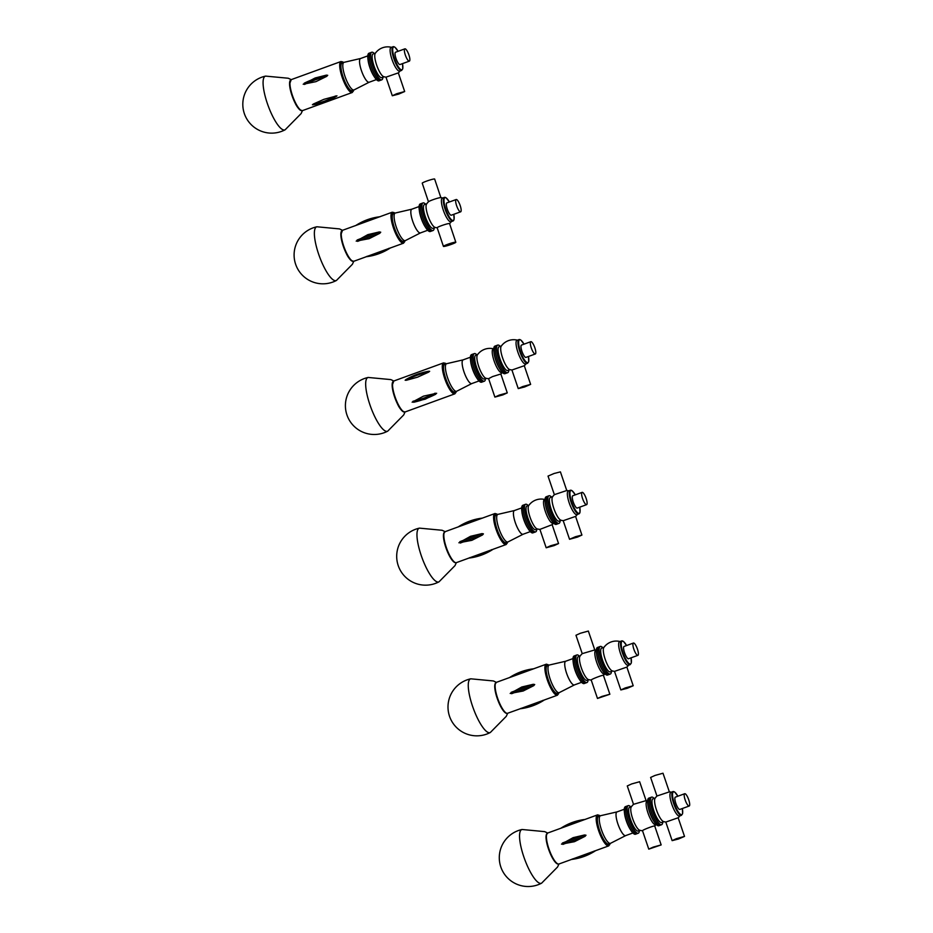 <?xml version="1.0" encoding="UTF-8"?>
<svg xmlns="http://www.w3.org/2000/svg" width="933" height="933" viewBox="0 0 933 933"><rect width="100%" height="100%" fill="white"/><g stroke="black" fill="none" stroke-linecap="round" stroke-linejoin="round"><path stroke-width="1.4" d="M341.711 230.941A16.269 4.245 70 0 0 341.116 232.049A16.269 4.245 70 0 0 344.359 249.134A16.269 4.245 70 0 0 352.767 261.322M342.481 230.323L339.53 228.912L316.882 226.777A28.585 7.464 70 0 0 314.841 229.273A28.585 7.464 70 0 0 321.349 261.275A28.585 7.464 70 0 0 336.428 280.471L352.406 264.272L353.759 261.298A16.479 4.303 -110 0 1 353.374 261.345A16.479 4.303 -110 0 1 343.845 246.487A16.479 4.303 -110 0 1 342.528 230.311L340.93 234.568C340.802 235.583 341.221 241.729 345.607 251.875C347.986 257.741 350.715 260.878 353.805 261.275L366.342 256.715M336.953 95.819L323.856 99.353L313.336 104.029A59.619 50.207 -45 0 0 335.483 95.971M312.427 104.753L313.885 104.578L312.427 104.753L313.336 104.029M326.422 75.118L327.728 75.305L326.678 76.366L315.902 81.661L303.202 84.238L315.144 77.987L326.422 75.118A59.619 28.142 -11.7 0 0 304.263 83.189M382.915 77.229A14.683 3.837 -110 0 1 381.772 79.83L378.973 80.844A14.683 3.837 -110 0 1 374.634 77.264L373.865 76.074A12.619 3.289 -110 0 1 368.08 60.213L367.917 58.802A14.683 3.837 -110 0 1 368.932 53.263L370.331 52.761A14.683 3.837 -110 0 0 371.754 67.864A14.683 3.837 -110 0 0 380.372 80.343A14.683 3.837 -110 0 1 371.754 67.864A14.683 3.837 -110 0 1 370.331 52.761L371.742 52.248A14.683 3.837 -110 0 1 374.285 53.508M374.634 77.264A14.683 3.837 -110 0 1 367.917 58.802M369.258 82.186A12.619 3.289 -110 0 1 369.165 82.232A12.619 3.289 -110 0 1 361.747 71.503A12.619 3.289 -110 0 1 360.535 58.522A12.619 3.289 -110 0 1 360.628 58.487L344.055 62.324A14.683 3.837 -110 0 0 343.939 62.359L342.073 63.047A14.683 3.837 -110 0 0 343.496 78.15A14.683 3.837 -110 0 0 352.114 90.629L353.98 89.953A14.683 3.837 -110 0 1 345.362 77.462A14.683 3.837 -110 0 1 343.939 62.359M369.211 82.209L354.097 89.895A14.683 3.837 -110 0 1 353.98 89.953M396.712 93.72L404.677 91.527L398.648 94.116L392.303 95.749L396.712 93.72M386.064 77.136L398.333 72.879L404.677 91.527M408.899 54.895A6.543 1.703 -110 0 1 409.354 61.135A6.543 1.703 -110 0 1 405.517 55.572A6.543 1.703 -110 0 1 404.887 48.843A6.543 1.703 -110 0 1 408.899 54.895M409.354 61.135L400.012 64.529A6.543 1.703 -110 0 1 396.175 58.966A6.543 1.703 -110 0 1 395.545 52.236L404.887 48.843M401.622 70.407L399.732 71.106A12.619 3.289 -110 0 1 392.315 60.377A12.619 3.289 -110 0 1 391.09 47.396L393.796 46.65L394.951 47.233L398.064 51.327A12.106 3.161 -110 0 0 392.711 50.499A12.106 3.161 -110 0 0 398.962 67.689A12.106 3.161 -110 0 0 402.52 63.619L402.776 68.75L401.622 70.407A12.619 3.289 -110 0 1 394.216 59.677A12.619 3.289 -110 0 1 392.991 46.697M385.959 77.136A15.196 15.196 0 0 1 383.743 76.704A12.619 3.289 -110 0 1 376.967 65.963A12.619 3.289 -110 0 1 375.253 53.379A15.196 15.196 0 0 1 391.37 47.291M384.104 76.798L381.749 77.649A12.619 3.289 -110 0 1 374.343 66.919A12.619 3.289 -110 0 1 373.118 53.939L375.463 53.076M381.772 79.83A14.683 3.837 -110 0 1 373.153 67.351A14.683 3.837 -110 0 1 371.742 52.248M451.432 244.341A6.543 0.618 -18.5 0 1 443.42 246.394A6.543 0.618 -18.5 0 1 449.414 243.723A6.543 0.618 -18.5 0 1 455.817 242.242A6.543 0.618 -18.5 0 1 451.432 244.341M443.42 246.394L437.169 227.745A6.543 0.618 -18.5 0 1 443.163 225.075A6.543 0.618 -18.5 0 1 449.566 223.582L455.817 242.242M440.877 197.644L434.65 179.043A6.543 0.618 161.5 0 0 428.247 180.536A6.543 0.618 161.5 0 0 422.241 183.206L428.469 201.796M442.662 197.971A15.196 15.196 0 0 0 440.726 197.621A6.543 0.618 161.5 0 0 434.498 199.184A6.543 0.618 161.5 0 0 428.574 201.691A15.196 15.196 0 0 0 426.544 204.059A12.619 3.289 -110 0 0 427.85 215.465A12.619 3.289 -110 0 0 435.035 227.384A15.196 15.196 0 0 0 437.18 227.804M456.599 205.645A6.543 1.703 -110 0 1 456.179 199.522A6.543 1.703 -110 0 1 460.016 205.073A6.543 1.703 -110 0 1 460.657 211.814A6.543 1.703 -110 0 1 456.599 205.645M460.657 211.814L451.315 215.208A6.543 1.703 -110 0 1 447.257 209.039A6.543 1.703 -110 0 1 446.837 202.916L456.179 199.522M453.835 214.287L454.068 219.453L453.566 220.62L451.024 221.786A12.619 3.289 -110 0 1 443.198 209.878A12.619 3.289 -110 0 1 442.394 198.064L445.088 197.329L446.242 197.913L449.356 201.994A12.106 3.161 -110 0 0 444.353 198.262A12.106 3.161 -110 0 0 445.706 209.015A12.106 3.161 -110 0 0 452.004 220.165A12.106 3.161 -110 0 0 453.811 214.298M435.396 227.465L433.052 228.328A12.619 3.289 -110 0 1 425.226 216.421A12.619 3.289 -110 0 1 424.422 204.607L426.766 203.756M434.207 227.897A14.683 3.837 -110 0 1 433.075 230.509A14.683 3.837 -110 0 1 423.979 216.666A14.683 3.837 -110 0 1 423.034 202.928A14.683 3.837 -110 0 1 425.576 204.187M422.567 217.167A14.683 3.837 -110 0 1 421.634 203.429L420.223 203.942A14.683 3.837 -110 0 0 419.757 204.28A14.683 3.837 -110 0 0 419.209 209.482A14.683 3.837 -110 0 0 425.938 227.944A14.683 3.837 -110 0 0 430.265 231.524L431.676 231.022A14.683 3.837 -110 0 1 422.567 217.167M425.938 227.944L425.156 226.754A12.619 3.289 -110 0 1 419.384 210.881L419.209 209.482M420.55 232.865A12.619 3.289 -110 0 1 420.456 232.912A12.619 3.289 -110 0 1 413.366 223.045A12.619 3.289 -110 0 1 411.418 209.482A12.619 3.289 -110 0 1 411.826 209.19A12.619 3.289 -110 0 1 411.919 209.167M420.503 232.888L405.389 240.574A14.683 3.837 -110 0 1 405.272 240.621A14.683 3.837 -110 0 1 397.026 229.145A14.683 3.837 -110 0 1 394.764 213.377A14.683 3.837 -110 0 1 395.242 213.039A14.683 3.837 -110 0 1 395.359 213.004L411.873 209.179M405.272 240.621L403.406 241.309A14.683 3.837 -110 0 1 395.16 229.833A14.683 3.837 -110 0 1 392.898 214.065A14.683 3.837 -110 0 1 393.364 213.727L395.242 213.039M433.075 230.509L431.676 231.022A14.683 3.837 -110 0 1 423.43 219.535A14.683 3.837 -110 0 1 421.156 203.767A14.683 3.837 -110 0 1 421.634 203.429L423.034 202.928M367.369 256.318L389.527 248.248M390.507 247.851C382.985 252.75 374.821 255.724 366.004 256.762L365.993 256.762M373.993 218.858L360.709 223.698M379.311 231.944L380.722 232.189L379.766 233.308L369.165 238.661L356.196 241.122L367.824 234.649L379.311 231.944A59.619 5.75 -18.5 0 0 357.164 240.003M290.42 80.261A16.269 4.245 70 0 0 292.414 96.74A16.269 4.245 70 0 0 301.476 110.642M353.747 90.035L352.266 92.495L302.514 110.607A16.479 4.303 -110 0 1 299.82 109.348A16.479 4.303 -110 0 1 291.539 92.624A16.479 4.303 -110 0 1 291.236 79.632L288.239 78.232L265.59 76.109A28.585 7.464 70 0 0 265.578 76.109A28.585 7.464 70 0 0 267.538 104.041A28.585 7.464 70 0 0 284.285 130.025A28.585 7.464 70 0 0 285.125 129.792A28.585 7.464 70 0 0 285.136 129.792L301.114 113.593L302.467 110.619M577.515 537.081L569.538 539.274L575.568 536.685L581.924 535.064L577.515 537.081M563.299 520.672L575.579 516.404L581.924 535.064M566.751 490.49L560.418 471.876L554.062 473.498L548.033 476.087L554.365 494.7M566.763 490.525L554.435 494.63A15.196 15.196 0 0 0 552.499 496.916A12.619 3.289 -110 0 0 553.875 508.543A12.619 3.289 -110 0 0 560.99 520.229A15.196 15.196 0 0 0 563.205 520.661M582.589 498.607A6.543 1.703 -110 0 1 582.122 492.367A6.543 1.703 -110 0 1 585.971 497.93A6.543 1.703 -110 0 1 586.6 504.66A6.543 1.703 -110 0 1 582.589 498.607M586.6 504.66L577.259 508.065A6.543 1.703 -110 0 1 573.247 502.012A6.543 1.703 -110 0 1 572.78 495.773L582.122 492.367M579.778 507.144L580.011 512.31L579.51 513.465L576.967 514.631A12.619 3.289 -110 0 1 569.223 502.957A12.619 3.289 -110 0 1 568.337 490.921L571.031 490.187L572.186 490.77L575.311 494.852M561.339 520.322L558.995 521.174A12.619 3.289 -110 0 1 551.251 509.5A12.619 3.289 -110 0 1 550.365 497.464L552.709 496.613M560.15 520.754A14.683 3.837 -110 0 1 559.019 523.366A14.683 3.837 -110 0 1 550.004 509.768A14.683 3.837 -110 0 1 548.977 495.773A14.683 3.837 -110 0 1 551.52 497.044M548.604 510.281A14.683 3.837 -110 0 1 547.578 496.286L546.178 496.799A14.683 3.837 -110 0 0 545.164 502.339A14.683 3.837 -110 0 0 551.881 520.789A14.683 3.837 -110 0 0 556.22 524.381L557.619 523.868A14.683 3.837 -110 0 1 548.604 510.281M522.655 386.577L530.632 384.384L524.603 386.973L518.247 388.594L522.655 386.577M512.007 369.993L524.276 365.724L530.632 384.384M534.842 347.752A6.543 1.703 -110 0 1 535.309 353.98A6.543 1.703 -110 0 1 531.46 348.417A6.543 1.703 -110 0 1 530.83 341.688A6.543 1.703 -110 0 1 534.842 347.752M535.309 353.98L525.967 357.386A6.543 1.703 -110 0 1 522.118 351.823A6.543 1.703 -110 0 1 521.489 345.093L530.83 341.688M527.577 363.264L525.676 363.963A12.619 3.289 -110 0 1 518.258 353.234A12.619 3.289 -110 0 1 517.045 340.242L519.739 339.507L520.894 340.09L524.008 344.172A12.106 3.161 -110 0 0 518.655 343.356A12.106 3.161 -110 0 0 524.906 360.546A12.106 3.161 -110 0 0 528.463 356.476L528.719 361.607L527.577 363.264A12.619 3.289 -110 0 1 520.159 352.534A12.619 3.289 -110 0 1 518.946 339.554M511.914 369.981A15.196 15.196 0 0 1 509.686 369.55A12.619 3.289 -110 0 1 502.91 358.82A12.619 3.289 -110 0 1 501.196 346.236A15.196 15.196 0 0 1 517.314 340.148M510.048 369.643L507.704 370.506A12.619 3.289 -110 0 1 500.286 359.776A12.619 3.289 -110 0 1 499.073 346.784L501.418 345.933M508.858 370.074A14.683 3.837 -110 0 1 507.727 372.687A14.683 3.837 -110 0 1 499.108 360.208A14.683 3.837 -110 0 1 497.686 345.105A14.683 3.837 -110 0 1 500.228 346.365M507.727 372.687L506.327 373.188A14.683 3.837 -110 0 1 497.697 360.709A14.683 3.837 -110 0 1 496.286 345.607L494.887 346.12A14.683 3.837 -110 0 0 493.872 351.659A14.683 3.837 -110 0 0 500.589 370.121A14.683 3.837 -110 0 0 504.916 373.701L506.327 373.188A14.683 3.837 -110 0 1 497.697 360.709A14.683 3.837 -110 0 1 496.286 345.607L497.686 345.105M499.307 395.079L507.272 392.886L502.864 394.904L494.887 397.096L499.307 395.079M494.887 397.096L488.612 378.658L492.496 376.605L500.846 373.993L507.272 392.886M500.589 370.121L499.808 368.932A12.619 3.289 -110 0 1 494.035 353.059L493.872 351.659M502.374 372.442L501.849 372.629A12.619 3.289 -110 0 1 494.443 361.899A12.619 3.289 -110 0 1 493.219 348.919L493.744 348.72M488.624 378.716A15.196 15.196 0 0 1 485.86 378.227A12.619 3.289 -110 0 1 479.084 367.497A12.619 3.289 -110 0 1 477.369 354.913A15.196 15.196 0 0 1 493.499 348.814M486.221 378.32L484.344 379.008A12.619 3.289 -110 0 1 476.926 368.278A12.619 3.289 -110 0 1 475.713 355.286L477.591 354.61M485.498 378.576A14.683 3.837 -110 0 1 484.367 381.189A14.683 3.837 -110 0 1 475.748 368.71A14.683 3.837 -110 0 1 474.326 353.607A14.683 3.837 -110 0 1 476.868 354.867M484.367 381.189L482.967 381.702A14.683 3.837 -110 0 1 474.349 369.211A14.683 3.837 -110 0 1 472.926 354.108L471.527 354.622A14.683 3.837 -110 0 0 470.512 360.161A14.683 3.837 -110 0 0 477.229 378.623A14.683 3.837 -110 0 0 481.568 382.203L482.967 381.702A14.683 3.837 -110 0 1 474.349 369.211A14.683 3.837 -110 0 1 472.926 354.108L474.326 353.607M477.229 378.623L476.448 377.433A12.619 3.289 -110 0 1 470.675 361.561L470.512 360.161M471.841 383.545A12.619 3.289 -110 0 1 471.748 383.591A12.619 3.289 -110 0 1 464.342 372.862A12.619 3.289 -110 0 1 463.118 359.87A12.619 3.289 -110 0 1 463.223 359.846M471.795 383.568L456.68 391.254A14.683 3.837 -110 0 1 456.575 391.3A14.683 3.837 -110 0 1 447.957 378.821A14.683 3.837 -110 0 1 446.534 363.718A14.683 3.837 -110 0 1 446.65 363.683L463.165 359.858M456.575 391.3L454.709 391.988A14.683 3.837 -110 0 1 446.079 379.498A14.683 3.837 -110 0 1 444.668 364.395L446.534 363.718M436.656 393.271L425.296 399.149L412.129 402.193L423.5 396.14L436.656 393.271M428.48 371.299L429.67 371.311L428.492 372.209L417.471 377.2L406.333 380.267L405.144 380.232L406.333 379.369A59.619 46.498 -0.3 0 1 428.48 371.299L429.67 371.311M405.144 380.232L406.333 379.369M393.003 381.62A16.269 4.245 70 0 0 395.009 398.099A16.269 4.245 70 0 0 404.059 412.001M393.784 381.002L390.822 379.591L368.173 377.457A28.585 7.464 70 0 0 370.133 405.4A28.585 7.464 70 0 0 386.88 431.373A28.585 7.464 70 0 0 387.72 431.151L403.697 414.952L405.05 411.978M550.598 545.758L558.564 543.566L554.155 545.583L546.178 547.776L550.598 545.758M544.79 499.493A15.196 15.196 0 0 0 528.673 505.593A12.619 3.289 -110 0 0 530.387 518.177A12.619 3.289 -110 0 0 537.163 528.906A15.196 15.196 0 0 0 539.927 529.384L552.138 524.673L558.564 543.566M559.019 523.366L557.619 523.868A14.683 3.837 -110 0 1 549.001 511.389A14.683 3.837 -110 0 1 547.578 496.286L548.977 495.773M551.881 520.789L551.1 519.611A12.619 3.289 -110 0 1 545.327 503.738L545.164 502.339M553.677 523.121L553.141 523.308A12.619 3.289 -110 0 1 545.735 512.579A12.619 3.289 -110 0 1 544.51 499.598L545.047 499.4M537.513 528.999L535.635 529.676A12.619 3.289 -110 0 1 528.23 518.946A12.619 3.289 -110 0 1 527.005 505.966L528.883 505.289M536.802 529.256A14.683 3.837 -110 0 1 535.659 531.868A14.683 3.837 -110 0 1 527.04 519.378A14.683 3.837 -110 0 1 525.617 504.275A14.683 3.837 -110 0 1 528.171 505.546M535.659 531.868L534.259 532.37A14.683 3.837 -110 0 1 525.641 519.891A14.683 3.837 -110 0 1 524.218 504.788L522.818 505.301A14.683 3.837 -110 0 0 521.804 510.841A14.683 3.837 -110 0 0 527.425 527.472A14.683 3.837 -110 0 0 528.521 529.291A14.683 3.837 -110 0 0 532.86 532.883L534.259 532.37A14.683 3.837 -110 0 1 528.824 526.958A14.683 3.837 -110 0 1 523.646 513.01A14.683 3.837 -110 0 1 524.218 504.788L525.617 504.275M528.521 529.291L527.751 528.113A12.619 3.289 -110 0 1 526.795 526.539A12.619 3.289 -110 0 1 521.967 512.24L521.804 510.841M523.145 534.224A12.619 3.289 -110 0 1 523.04 534.259A12.619 3.289 -110 0 1 518.375 529.606A12.619 3.289 -110 0 1 513.92 517.628A12.619 3.289 -110 0 1 514.41 510.549A12.619 3.289 -110 0 1 514.515 510.526L497.942 514.363A14.683 3.837 -110 0 0 497.825 514.398L495.959 515.074A14.683 3.837 -110 0 0 495.388 523.308A14.683 3.837 -110 0 0 500.555 537.245A14.683 3.837 -110 0 0 506.001 542.668L507.867 541.98A14.683 3.837 -110 0 1 502.432 536.568A14.683 3.837 -110 0 1 497.254 522.62A14.683 3.837 -110 0 1 497.825 514.398M523.098 534.247L507.984 541.933A14.683 3.837 -110 0 1 507.867 541.98M481.23 518.538L459.071 526.597M470.045 557.654L492.204 549.595M468.669 558.109L468.669 558.109C477.509 557.083 485.685 554.109 493.195 549.199M481.999 533.606L483.422 533.863L482.466 534.971L471.876 540.324L458.896 542.784L470.512 536.312L481.999 533.606A59.619 4.607 -18.8 0 0 459.852 541.676M444.295 532.3A16.269 4.245 70 0 0 446.301 548.779A16.269 4.245 70 0 0 455.362 562.681M468.891 558.086L456.4 562.634A16.479 4.303 -110 0 1 456.05 562.704A16.479 4.303 -110 0 1 446.499 547.998A16.479 4.303 -110 0 1 445.123 531.67L442.125 530.271L419.477 528.136A28.585 7.464 70 0 0 419.465 528.136A28.585 7.464 70 0 0 421.424 556.08A28.585 7.464 70 0 0 438.172 582.052A28.585 7.464 70 0 0 439.011 581.83L454.989 565.631L456.354 562.657M625.25 687.936L633.215 685.743L627.186 688.321L620.842 689.954L625.25 687.936M614.59 671.352L626.871 667.083L633.215 685.743M637.437 649.1A6.543 1.703 -110 0 1 637.892 655.339A6.543 1.703 -110 0 1 634.055 649.776A6.543 1.703 -110 0 1 633.425 643.047A6.543 1.703 -110 0 1 637.437 649.1M637.892 655.339L628.55 658.745A6.543 1.703 -110 0 1 624.713 653.182A6.543 1.703 -110 0 1 624.084 646.452L633.425 643.047M621.53 640.913A12.619 3.289 -110 0 0 622.754 653.893A12.619 3.289 -110 0 0 630.16 664.623L628.259 665.311A12.619 3.289 -110 0 1 620.853 654.581A12.619 3.289 -110 0 1 619.629 641.601L622.323 640.854L623.477 641.449L626.603 645.531M614.497 671.34A15.196 15.196 0 0 1 612.281 670.909A12.619 3.289 -110 0 1 605.505 660.179A12.619 3.289 -110 0 1 603.791 647.595A15.196 15.196 0 0 1 619.909 641.496M612.631 671.002L610.287 671.853A12.619 3.289 -110 0 1 602.881 661.124A12.619 3.289 -110 0 1 601.657 648.143L604.001 647.292M611.453 671.433A14.683 3.837 -110 0 1 610.31 674.034A14.683 3.837 -110 0 1 601.692 661.555A14.683 3.837 -110 0 1 600.269 646.452A14.683 3.837 -110 0 1 602.823 647.724M610.31 674.034L608.911 674.547A14.683 3.837 -110 0 1 600.292 662.068A14.683 3.837 -110 0 1 598.869 646.966L597.47 647.479A14.683 3.837 -110 0 0 596.455 653.007A14.683 3.837 -110 0 0 603.173 671.468A14.683 3.837 -110 0 0 607.511 675.06L608.911 674.547A14.683 3.837 -110 0 1 600.292 662.068A14.683 3.837 -110 0 1 598.869 646.966L600.269 646.452M601.89 696.438L609.867 694.245L597.482 698.455L601.89 696.438M594.776 649.939L582.285 653.625A15.196 15.196 0 0 0 579.964 656.261A12.619 3.289 -110 0 0 581.679 668.844A12.619 3.289 -110 0 0 588.455 679.586A15.196 15.196 0 0 0 591.219 680.064C590.601 679.457 603.593 674.512 603.429 675.352L609.867 694.245M594.776 649.916L588.35 631.058L580.384 633.25L575.964 635.268L582.239 653.671M603.173 671.468L602.403 670.291A12.619 3.289 -110 0 1 596.619 654.418L596.455 653.007M604.969 673.789L604.444 673.988A12.619 3.289 -110 0 1 597.027 663.258A12.619 3.289 -110 0 1 595.814 650.278L596.339 650.079M588.816 679.679L586.939 680.355A12.619 3.289 -110 0 1 579.521 669.626A12.619 3.289 -110 0 1 578.297 656.645L580.186 655.957M588.093 679.935A14.683 3.837 -110 0 1 586.962 682.548A14.683 3.837 -110 0 1 578.332 670.057A14.683 3.837 -110 0 1 576.921 654.954A14.683 3.837 -110 0 1 579.463 656.226M586.962 682.548L585.551 683.049A14.683 3.837 -110 0 1 576.932 670.57A14.683 3.837 -110 0 1 575.509 655.467L574.11 655.981A14.683 3.837 -110 0 0 573.095 661.509A14.683 3.837 -110 0 0 579.813 679.97A14.683 3.837 -110 0 0 582.204 682.863A14.683 3.837 -110 0 0 584.151 683.562L585.551 683.049A14.683 3.837 -110 0 1 583.603 682.35A14.683 3.837 -110 0 1 575.953 667.608A14.683 3.837 -110 0 1 575.509 655.467L576.921 654.954M579.813 679.97L579.043 678.792A12.619 3.289 -110 0 1 573.27 662.92L573.095 661.509M574.436 684.904A12.619 3.289 -110 0 1 574.343 684.939A12.619 3.289 -110 0 1 572.664 684.332A12.619 3.289 -110 0 1 566.086 671.667A12.619 3.289 -110 0 1 565.713 661.229A12.619 3.289 -110 0 1 565.806 661.205M574.39 684.927L559.275 692.613A14.683 3.837 -110 0 1 559.159 692.659A14.683 3.837 -110 0 1 557.211 691.959A14.683 3.837 -110 0 1 549.56 677.218A14.683 3.837 -110 0 1 549.117 665.077A14.683 3.837 -110 0 1 549.234 665.042L565.76 661.217M559.159 692.659L557.293 693.336A14.683 3.837 -110 0 1 555.345 692.636A14.683 3.837 -110 0 1 547.683 677.894A14.683 3.837 -110 0 1 547.251 665.754L549.117 665.077M532.521 669.218L510.363 677.276M521.337 708.334L543.496 700.275M519.973 708.788L519.961 708.788C528.801 707.762 536.976 704.788 544.487 699.878M533.303 684.286L534.714 684.53L533.758 685.65L523.168 691.003L510.188 693.464L521.804 686.991L533.303 684.286A59.619 4.607 -18.8 0 0 511.144 692.344M495.598 682.979A16.269 4.245 70 0 0 497.592 699.447A16.269 4.245 70 0 0 506.654 713.36M496.368 682.361L493.417 680.95L470.768 678.816A28.585 7.464 70 0 0 470.757 678.816A28.585 7.464 70 0 0 472.728 706.759A28.585 7.464 70 0 0 489.475 732.732A28.585 7.464 70 0 0 490.315 732.51L506.292 716.311L507.645 713.325A16.479 4.303 -110 0 1 507.354 713.383A16.479 4.303 -110 0 1 497.79 698.677A16.479 4.303 -110 0 1 496.414 682.338L495.038 684.262C494.024 687.178 495.47 693.627 499.353 703.61C501.989 709.605 504.601 712.87 507.214 713.407L520.194 708.765M653.182 847.117L661.159 844.913L648.773 849.135L653.182 847.117M646.079 800.619L633.589 804.304A15.196 15.196 0 0 0 631.256 806.94A12.619 3.289 -110 0 0 632.971 819.524A12.619 3.289 -110 0 0 639.746 830.265A15.196 15.196 0 0 0 642.51 830.743C641.904 830.137 654.884 825.192 654.733 826.032L661.159 844.913M646.068 800.584L639.641 781.726L631.676 783.93L627.268 785.948L633.53 804.351M662.745 822.113A14.683 3.837 -110 0 1 661.614 824.714L658.803 825.74A14.683 3.837 -110 0 1 654.476 822.148A14.683 3.837 -110 0 1 647.747 803.686A14.683 3.837 -110 0 1 648.762 798.158L650.173 797.645A14.683 3.837 -110 0 0 651.584 812.748A14.683 3.837 -110 0 0 660.214 825.227A14.683 3.837 -110 0 1 651.584 812.748A14.683 3.837 -110 0 1 650.173 797.645L651.572 797.132A14.683 3.837 -110 0 1 654.115 798.403M654.476 822.148L653.695 820.97A12.619 3.289 -110 0 1 647.922 805.097L647.747 803.686M656.261 824.469L655.736 824.667A12.619 3.289 -110 0 1 648.318 813.938A12.619 3.289 -110 0 1 647.105 800.957L647.63 800.759M640.108 830.358L638.23 831.035A12.619 3.289 -110 0 1 630.813 820.305A12.619 3.289 -110 0 1 629.6 807.325L631.478 806.637M639.385 830.615A14.683 3.837 -110 0 1 638.254 833.216A14.683 3.837 -110 0 1 629.635 820.737A14.683 3.837 -110 0 1 628.212 805.634A14.683 3.837 -110 0 1 630.755 806.905M638.254 833.216L636.854 833.729A14.683 3.837 -110 0 1 628.236 821.25A14.683 3.837 -110 0 1 626.813 806.147L625.413 806.66A14.683 3.837 -110 0 0 624.399 812.188A14.683 3.837 -110 0 0 631.116 830.65A14.683 3.837 -110 0 0 635.455 834.242L636.854 833.729A14.683 3.837 -110 0 1 628.236 821.25A14.683 3.837 -110 0 1 626.813 806.147L628.212 805.634M669.334 791.837L663.001 773.224L655.036 775.428L650.616 777.446L656.96 796.059M669.358 791.884L657.03 795.989A15.196 15.196 0 0 0 655.083 798.275A12.619 3.289 -110 0 0 656.797 810.859A12.619 3.289 -110 0 0 663.573 821.588A15.196 15.196 0 0 0 665.8 822.02M676.542 838.615L684.519 836.411L678.489 839L672.133 840.633L676.542 838.615M665.894 822.031L678.163 817.763L684.519 836.411M688.729 799.779A6.543 1.703 -110 0 1 689.195 806.019A6.543 1.703 -110 0 1 685.347 800.456A6.543 1.703 -110 0 1 684.717 793.726A6.543 1.703 -110 0 1 688.729 799.779M689.195 806.019L679.854 809.424A6.543 1.703 -110 0 1 676.005 803.861A6.543 1.703 -110 0 1 675.375 797.132L684.717 793.726M681.463 815.302L679.562 815.99A12.619 3.289 -110 0 1 672.145 805.261A12.619 3.289 -110 0 1 670.932 792.28L673.626 791.534L674.781 792.117L677.894 796.211A12.106 3.161 -110 0 0 672.541 795.383A12.106 3.161 -110 0 0 678.792 812.573A12.106 3.161 -110 0 0 682.35 808.514L682.606 813.634L681.463 815.302A12.619 3.289 -110 0 1 674.046 804.573A12.619 3.289 -110 0 1 672.833 791.592M663.934 821.681L661.59 822.533A12.619 3.289 -110 0 1 654.173 811.803A12.619 3.289 -110 0 1 652.948 798.823L655.304 797.972M661.614 824.714A14.683 3.837 -110 0 1 652.983 812.235A14.683 3.837 -110 0 1 651.572 797.132M631.116 830.65L630.335 829.472A12.619 3.289 -110 0 1 624.562 813.599L624.399 812.188M625.728 835.583A12.619 3.289 -110 0 1 625.635 835.618A12.619 3.289 -110 0 1 618.229 824.889A12.619 3.289 -110 0 1 617.005 811.908A12.619 3.289 -110 0 1 617.11 811.873M625.681 835.606L610.567 843.292A14.683 3.837 -110 0 1 610.462 843.339A14.683 3.837 -110 0 1 601.832 830.86A14.683 3.837 -110 0 1 600.42 815.757A14.683 3.837 -110 0 1 600.537 815.722L617.051 811.885M610.462 843.339L608.584 844.015A14.683 3.837 -110 0 1 599.966 831.536A14.683 3.837 -110 0 1 598.543 816.433L600.42 815.757M583.813 819.885L561.666 827.956M572.64 859.013L594.788 850.943M595.779 850.558C588.268 855.468 580.093 858.43 571.264 859.468L571.253 859.468M584.594 834.965L586.006 835.21L585.061 836.33L574.46 841.683L561.479 844.143L573.095 837.671L584.594 834.965A59.619 4.607 -18.8 0 0 562.436 843.024M546.89 833.659A16.269 4.245 70 0 0 548.896 850.126A16.269 4.245 70 0 0 557.946 864.028M547.671 833.041L544.709 831.63L522.06 829.495A28.585 7.464 70 0 0 522.048 829.495A28.585 7.464 70 0 0 524.019 857.439A28.585 7.464 70 0 0 540.767 883.411A28.585 7.464 70 0 0 541.606 883.178L557.584 866.99L558.937 864.005M290.233 80.938A15.966 4.164 70 0 0 292.495 96.717A15.966 4.164 70 0 0 300.892 110.246M352.266 92.495A16.479 4.303 -110 0 1 349.572 91.236A16.479 4.303 -110 0 1 341.291 74.512A16.479 4.303 -110 0 1 340.988 61.52L291.236 79.632L289.638 83.888C289.51 84.915 289.93 91.049 294.315 101.196C296.694 107.062 299.423 110.199 302.514 110.607M353.654 90.069A15.966 4.164 -110 0 1 349.945 90.618A15.966 4.164 -110 0 1 341.163 71.491A15.966 4.164 -110 0 1 343.612 62.488M313.885 104.578A59.619 50.207 -45 0 0 336.043 96.519M304.52 84.437A59.619 28.142 -11.7 0 1 326.678 76.366M452.925 221.086A12.619 3.289 -110 0 1 445.099 209.19A12.619 3.289 -110 0 1 444.295 197.376M341.525 231.617A15.966 4.164 70 0 0 343.787 247.385A15.966 4.164 70 0 0 352.196 260.925M405.039 240.714L403.557 243.175A16.479 4.303 -110 0 1 403.126 243.245A16.479 4.303 -110 0 1 393.598 228.375A16.479 4.303 -110 0 1 392.28 212.199L373.771 218.94M404.945 240.749A15.966 4.164 -110 0 1 403.429 242.58A15.966 4.164 -110 0 1 393.236 225.156A15.966 4.164 -110 0 1 394.904 213.156M356.674 225.156A59.619 57.263 91 0 1 378.6 217.179M366.972 256.307A59.619 57.263 -89 0 0 389.119 248.248M357.619 241.367A59.619 5.75 -18.5 0 1 379.766 233.308M579.755 507.155A12.106 3.161 -110 0 1 577.994 513.033A12.106 3.161 -110 0 1 571.731 502.082A12.106 3.161 -110 0 1 570.285 491.143A12.106 3.161 -110 0 1 575.276 494.863M578.868 513.943A12.619 3.289 -110 0 1 571.124 502.257A12.619 3.289 -110 0 1 570.238 490.233M392.816 382.297A15.966 4.164 70 0 0 395.079 398.064A15.966 4.164 70 0 0 403.488 411.605M405.097 411.954A16.479 4.303 -110 0 1 399.522 406.788A16.479 4.303 -110 0 1 393.306 390.764A16.479 4.303 -110 0 1 393.831 380.991L392.233 385.236C392.093 386.262 392.513 392.408 396.898 402.555C399.277 408.421 402.018 411.558 405.097 411.954L454.849 393.843A16.479 4.303 -110 0 1 449.274 388.676A16.479 4.303 -110 0 1 443.058 372.652A16.479 4.303 -110 0 1 443.583 362.879L393.831 380.991M456.249 391.428A15.966 4.164 -110 0 1 449.741 388.186A15.966 4.164 -110 0 1 443.222 369.958A15.966 4.164 -110 0 1 446.207 363.835M413.016 401.248A59.619 33.915 -30.8 0 0 435.175 393.178M413.622 402.263A59.619 33.915 -30.8 0 0 435.781 394.204M406.333 380.267A59.619 46.498 -0.3 0 1 428.492 372.209M444.12 532.976A15.966 4.164 70 0 0 446.371 548.744A15.966 4.164 70 0 0 454.779 562.272M493.044 549.292L506.153 544.522A16.479 4.303 -110 0 1 496.473 530.515A16.479 4.303 -110 0 1 494.875 513.558A16.479 4.303 -110 0 1 495.213 513.488M507.54 542.096A15.966 4.164 -110 0 1 497.989 532.696A15.966 4.164 -110 0 1 495.855 513.803A15.966 4.164 -110 0 1 497.499 514.515M469.649 557.677A59.619 57.368 -92.9 0 0 491.808 549.607M460.319 543.041A59.619 4.607 -18.8 0 1 482.466 534.971M459.118 526.574A59.619 57.368 87.1 0 1 481.171 518.538M630.16 664.623L631.314 662.955L631.07 657.823A12.106 3.161 -110 0 1 627.501 661.894A12.106 3.161 -110 0 1 621.238 644.703A12.106 3.161 -110 0 1 626.579 645.543M495.411 683.656A15.966 4.164 70 0 0 497.674 699.423A15.966 4.164 70 0 0 506.083 712.952M544.336 699.972L557.444 695.202A16.479 4.303 -110 0 1 547.764 681.195A16.479 4.303 -110 0 1 546.167 664.238A16.479 4.303 -110 0 1 546.516 664.168M558.832 692.776A15.966 4.164 -110 0 1 549.292 683.376A15.966 4.164 -110 0 1 547.146 664.483A15.966 4.164 -110 0 1 548.791 665.194M520.941 708.357A59.619 57.368 -92.9 0 0 543.099 700.286M511.611 693.709A59.619 4.607 -18.8 0 1 533.758 685.65M510.409 677.253A59.619 57.368 87.1 0 1 532.475 669.218M546.703 834.335A15.966 4.164 70 0 0 548.966 850.103A15.966 4.164 70 0 0 557.374 863.631M558.645 864.063A16.479 4.303 -110 0 1 549.082 849.357A16.479 4.303 -110 0 1 547.718 833.017L546.33 834.942C545.327 837.857 546.761 844.307 550.657 854.29C553.281 860.284 555.905 863.55 558.505 864.086L558.984 863.993A16.479 4.303 -110 0 1 558.645 864.063M595.627 850.651L608.736 845.881A16.479 4.303 -110 0 1 599.056 831.863A16.479 4.303 -110 0 1 597.47 814.906A16.479 4.303 -110 0 1 597.808 814.847M610.124 843.455A15.966 4.164 -110 0 1 600.584 834.055A15.966 4.164 -110 0 1 598.438 815.162A15.966 4.164 -110 0 1 600.094 815.874M572.244 859.036A59.619 57.368 -92.9 0 0 594.391 850.966M562.902 844.388A59.619 4.607 -18.8 0 1 585.061 836.33M561.701 827.933A59.619 57.368 87.1 0 1 583.766 819.897M316.893 226.777A28.841 28.841 0 0 0 297.755 269.031A28.841 28.841 0 0 0 336.428 280.471M340.988 61.52L343.706 62.453M312.987 104.776C321.185 103.575 329.046 100.729 336.568 96.239M367.8 55.875L360.535 58.522M376.431 79.585L369.165 82.232M385.947 77.089L392.303 95.749M398.344 72.914A15.196 15.196 0 0 0 400 71.001M449.589 223.64A15.196 15.196 0 0 0 451.292 221.681M419.092 206.555L411.826 209.19M427.722 230.264L420.456 232.912M361.048 223.57L342.528 230.311M403.557 243.175L390.262 248.015M392.28 212.199L394.997 213.132M355.578 225.634C363.1 220.724 371.276 217.751 380.093 216.724M265.59 76.109A28.841 28.841 0 0 0 243.805 111.82A28.841 28.841 0 0 0 285.136 129.792M569.538 539.274L563.194 520.626M575.591 516.45A15.196 15.196 0 0 0 577.247 514.538M568.617 490.828A15.196 15.196 0 0 0 566.658 490.478M511.902 369.946L518.247 388.594M524.288 365.771A15.196 15.196 0 0 0 525.955 363.858M500.858 374.051A15.196 15.196 0 0 0 502.129 372.535M470.384 357.222L463.118 359.87M479.026 380.944L471.748 383.591M443.583 362.879L446.301 363.8M456.342 391.394L454.849 393.843M428.807 371.229C420.363 372.757 412.689 375.567 405.773 379.661M368.173 377.457A28.841 28.841 0 0 0 346.4 413.179A28.841 28.841 0 0 0 387.731 431.139M539.904 529.338L546.178 547.776M552.149 524.719A15.196 15.196 0 0 0 553.421 523.203M521.687 507.902L514.41 510.549M530.317 531.623L523.04 534.259M456.4 562.634L455.91 562.727C453.31 562.191 450.697 558.925 448.062 552.931C444.166 542.948 442.732 536.51 443.746 533.583L445.123 531.67L461.707 525.629M497.592 514.48L494.875 513.558L478.291 519.588M506.153 544.522L507.634 542.073M458.08 526.993C465.59 522.083 473.766 519.11 482.594 518.083M419.465 528.136A28.841 28.841 0 0 0 397.691 563.859A28.841 28.841 0 0 0 439.023 581.819M614.485 671.305L620.842 689.954M626.883 667.13A15.196 15.196 0 0 0 628.539 665.217M591.207 680.017L597.482 698.455M603.453 675.399A15.196 15.196 0 0 0 604.712 673.883M596.082 650.173A15.196 15.196 0 0 0 594.706 649.904M572.979 658.581L565.713 661.229M581.609 682.291L574.343 684.939M548.884 665.159L546.167 664.238L529.582 670.267M512.998 676.308L496.414 682.338M557.444 695.202L558.925 692.741M509.371 677.673C516.882 672.763 525.057 669.789 533.898 668.751M470.768 678.816A28.841 28.841 0 0 0 448.995 714.538A28.841 28.841 0 0 0 490.315 732.498M642.499 830.697L648.773 849.135M654.744 826.078A15.196 15.196 0 0 0 656.016 824.562M647.374 800.852A15.196 15.196 0 0 0 645.998 800.572M665.777 821.985L672.133 840.633M678.174 817.798A15.196 15.196 0 0 0 679.83 815.897M671.2 792.175A15.196 15.196 0 0 0 669.241 791.825M624.27 809.261L617.005 811.908M632.901 832.971L625.635 835.618M600.176 815.839L597.47 814.906L580.886 820.947M564.302 826.988L547.718 833.017M571.486 859.445L558.984 863.993M608.736 845.881L610.217 843.42M560.663 828.352C568.174 823.442 576.349 820.469 585.189 819.431M522.06 829.495A28.841 28.841 0 0 0 500.286 865.218A28.841 28.841 0 0 0 541.606 883.178"/></g></svg>

